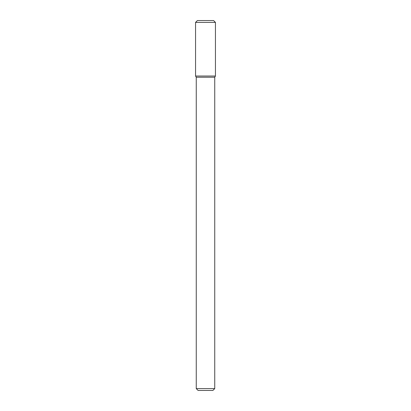 <?xml version="1.0" encoding="UTF-8"?>
<svg xmlns="http://www.w3.org/2000/svg" width="411" height="411" viewBox="0 0 411 411"><rect width="100%" height="100%" fill="white"/><g stroke="black" fill="none" stroke-linecap="round" stroke-linejoin="round"><path stroke-width="0.62" d="M205.5 76.035L215.441 76.035L215.441 22.4L195.559 22.4L195.559 76.035L215.441 76.035L214.748 77.237L196.253 77.237L195.559 76.035L205.5 76.035M214.748 388.601L212.898 390.45L198.102 390.45L196.253 388.601L214.748 388.601L214.748 77.237M195.559 22.4L197.408 20.55L213.592 20.55L215.441 22.4M196.253 388.601L196.253 77.237"/></g></svg>
